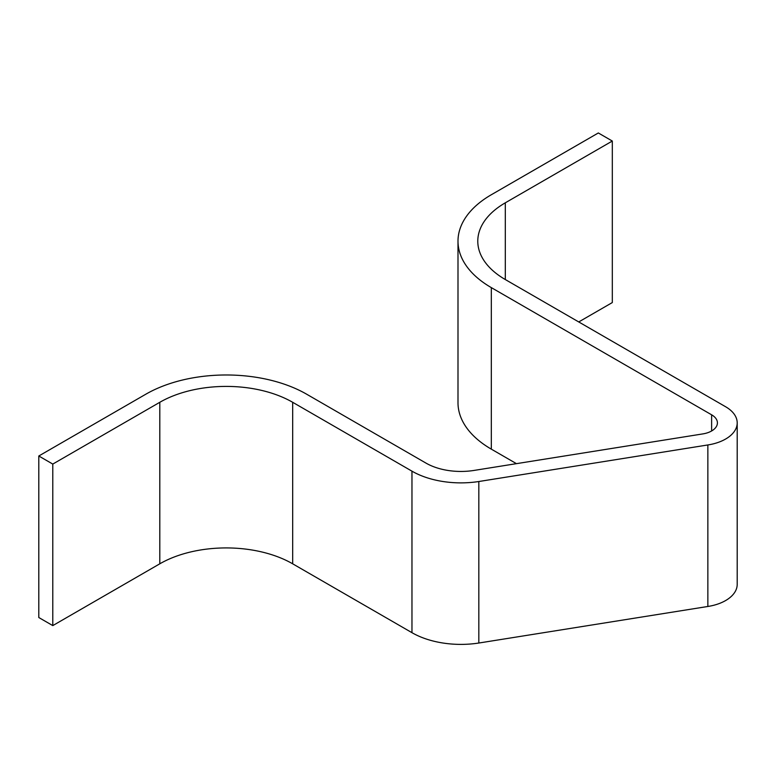 <?xml version="1.0" encoding="UTF-8"?>
<svg xmlns="http://www.w3.org/2000/svg" width="776" height="776" viewBox="0 0 776 776"><rect width="100%" height="100%" fill="white"/><g stroke="black" fill="none" stroke-linecap="round" stroke-linejoin="round"><path stroke-width="1.16" d="M612.312 141.038L598.325 132.968L491.315 194.747A113.742 65.669 0 0 0 457.995 241.181A113.742 65.669 0 0 0 491.315 287.615L711.621 414.811A19.778 11.417 180 0 1 717.422 422.891A19.778 11.417 180 0 1 702.746 433.92L473.709 470.479A49.451 28.557 180 0 1 425.956 463.088L306.675 394.218A113.742 65.669 0 0 0 145.81 394.218L38.8 455.997L38.8 617.521L52.787 625.601L159.798 563.812A93.964 54.252 180 0 1 292.678 563.812L411.969 632.683A69.239 39.974 0 0 0 478.821 643.032L707.857 606.473A39.566 22.843 0 0 0 737.2 584.406L737.2 422.891A39.566 22.843 0 0 0 725.608 406.74L505.302 279.544A93.964 54.252 180 0 1 477.783 241.181A93.964 54.252 180 0 1 505.302 202.817L612.312 141.038L612.312 302.562L578.741 321.943M38.8 455.997L52.787 464.077L52.787 625.601M52.787 464.077L159.798 402.298A93.964 54.252 180 0 1 292.678 402.298L411.969 471.168A69.239 39.974 0 0 0 478.821 481.518L707.857 444.958A39.566 22.843 0 0 0 737.2 422.891M457.995 241.181L457.995 402.705A113.742 65.669 0 0 0 491.315 449.139L516.457 463.66M159.798 402.298L159.798 563.812M292.678 402.298L292.678 563.812M411.969 471.168L411.969 632.683M478.821 481.518L478.821 643.032M707.857 444.958L707.857 606.473M505.302 202.817L505.302 279.544M491.315 287.615L491.315 449.139M711.621 414.811L711.621 430.961"/></g></svg>
